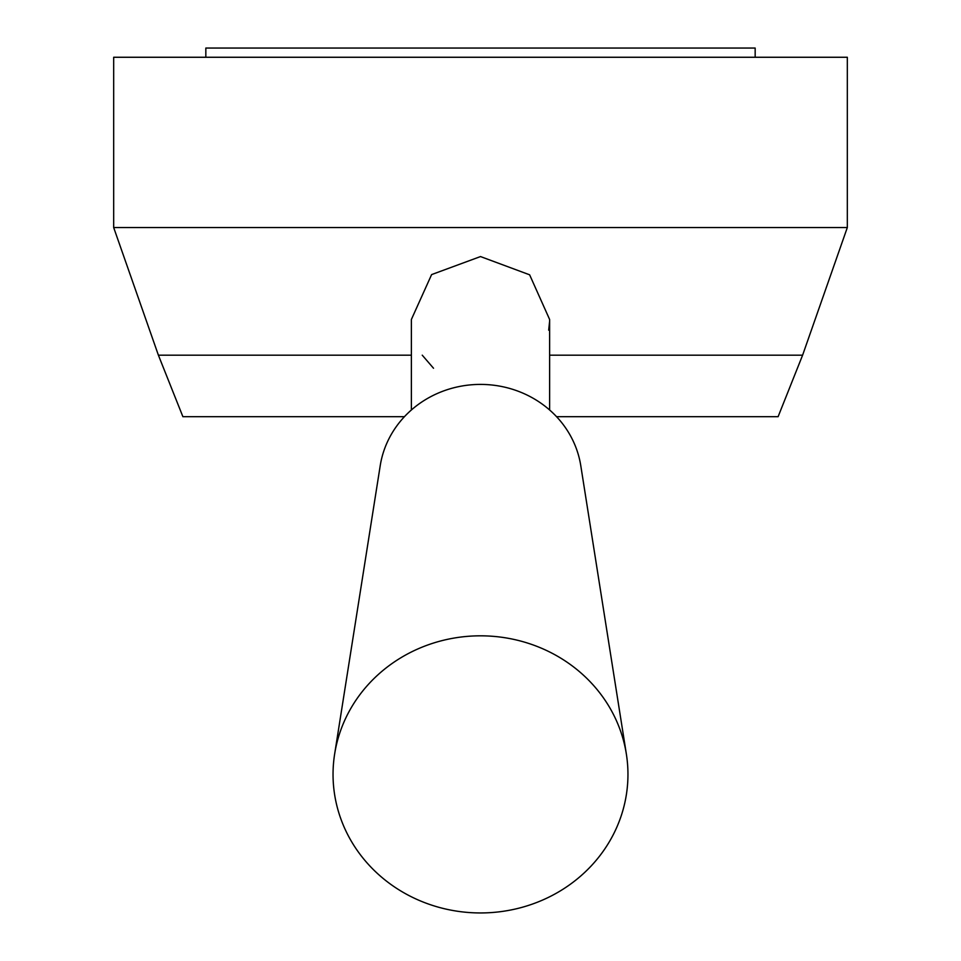 <?xml version="1.0" encoding="UTF-8"?>
<svg xmlns="http://www.w3.org/2000/svg" width="961" height="961" viewBox="0 0 961 961"><rect width="100%" height="100%" fill="white"/><g stroke="black" fill="none" stroke-linecap="round" stroke-linejoin="round"><path stroke-width="1.44" d="M411.38 355.186L158.397 355.186L113.674 227.541L847.326 227.541L847.326 57.264L113.674 57.264L113.674 227.541M411.38 409.987L411.38 319.472L431.609 274.594L480.5 256.563L529.631 274.81L549.62 319.472L549.62 409.987M556.551 416.69L778.11 416.69L802.603 355.186L549.62 355.186M548.683 330.164L549.572 321.803M404.449 416.69L182.89 416.69L158.397 355.186M422.239 355.186L433.519 368.243M755.166 57.264L755.166 48.05L205.834 48.05L205.834 57.264M480.5 912.95A147.453 138.564 180 0 0 626.356 754.025A147.453 138.564 180 0 0 480.5 635.822A147.453 138.564 180 0 0 334.644 754.025A147.453 138.564 180 0 0 480.5 912.95M626.356 754.025L580.78 465.677A101.373 95.259 180 0 0 480.5 384.412A101.373 95.259 180 0 0 380.22 465.677L334.644 754.025M802.603 355.186L847.326 227.541"/></g></svg>
